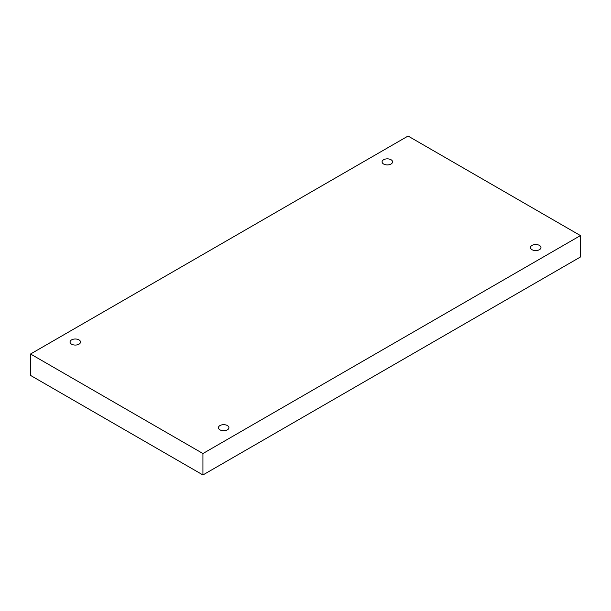 <?xml version="1.0" encoding="UTF-8"?>
<svg xmlns="http://www.w3.org/2000/svg" width="611" height="611" viewBox="0 0 611 611"><rect width="100%" height="100%" fill="white"/><g stroke="black" fill="none" stroke-linecap="round" stroke-linejoin="round"><path stroke-width="0.92" d="M202.936 453.53L202.936 474.953L580.45 256.994L580.45 235.579L408.064 136.047L30.55 354.006L202.936 453.53L580.45 235.579M30.55 354.006L30.55 375.421L202.936 474.953M383.624 159.738A5.247 3.032 180 0 1 389.337 159.081A5.247 3.032 180 0 1 392.575 161.877A5.247 3.032 180 0 1 387.328 164.909A5.247 3.032 180 0 1 382.081 161.877A5.247 3.032 180 0 1 383.624 159.738M71.571 339.892A5.247 3.032 180 0 1 77.291 339.235A5.247 3.032 180 0 1 80.53 342.038A5.247 3.032 180 0 1 75.283 345.062A5.247 3.032 180 0 1 70.036 342.038A5.247 3.032 180 0 1 71.571 339.892M219.96 425.562A5.247 3.032 180 0 1 225.68 424.905A5.247 3.032 180 0 1 228.919 427.708A5.247 3.032 180 0 1 223.672 430.732A5.247 3.032 180 0 1 218.425 427.708A5.247 3.032 180 0 1 219.96 425.562M532.005 245.408A5.247 3.032 180 0 1 537.726 244.751A5.247 3.032 180 0 1 540.964 247.547A5.247 3.032 180 0 1 535.717 250.579A5.247 3.032 180 0 1 530.47 247.547A5.247 3.032 180 0 1 532.005 245.408"/></g></svg>
